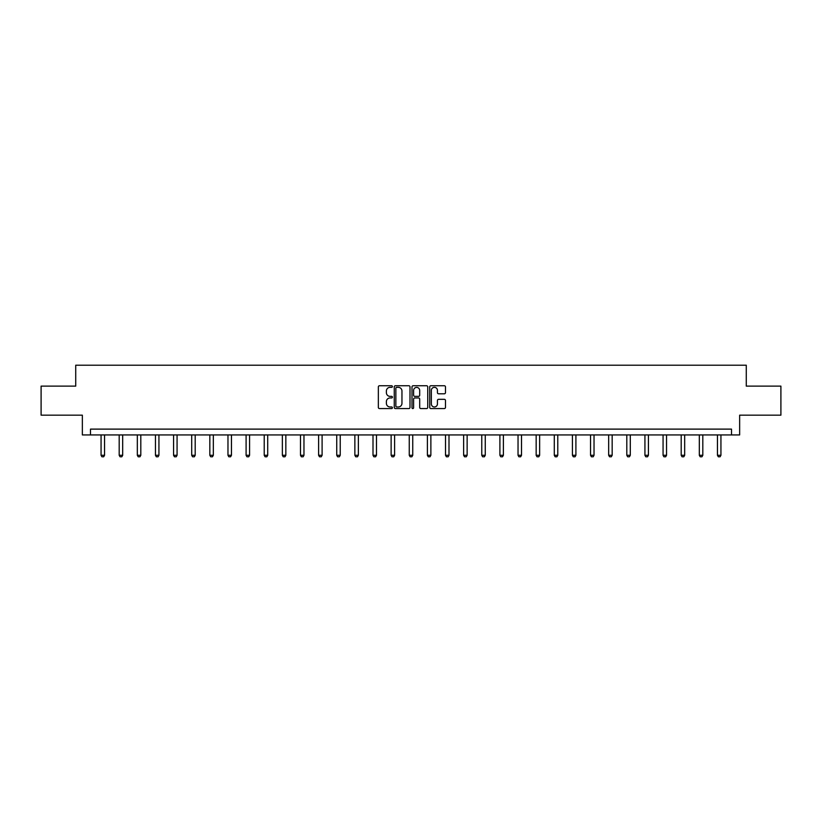 <?xml version="1.0" encoding="UTF-8"?>
<svg xmlns="http://www.w3.org/2000/svg" width="822" height="822" viewBox="0 0 822 822"><rect width="100%" height="100%" fill="white"/><g stroke="black" fill="none" stroke-linecap="round" stroke-linejoin="round"><path stroke-width="1.23" d="M392.402 386.556A0.801 0.801 0 0 0 391.611 385.754L379.487 385.754A1.141 1.141 0 0 0 378.346 386.895L378.346 407.424A1.141 1.141 0 0 0 379.487 408.565L391.611 408.565A0.801 0.801 0 0 0 392.402 407.763A0.801 0.801 0 0 0 391.611 406.972L390.039 406.972A3.648 3.648 0 0 1 386.391 403.314L386.391 401.609A3.648 3.648 0 0 1 390.039 397.961L391.611 397.961A0.801 0.801 0 0 0 392.402 397.16A0.801 0.801 0 0 0 391.611 396.358L390.039 396.358A3.648 3.648 0 0 1 386.391 392.711L386.391 390.995A3.648 3.648 0 0 1 390.039 387.347L391.611 387.347A0.801 0.801 0 0 0 392.402 386.556M444.332 393.789A1.141 1.141 0 0 0 445.473 392.649L445.473 386.895A1.141 1.141 0 0 0 444.332 385.754L430.872 385.754A1.141 1.141 0 0 0 429.731 386.895L429.731 407.424A1.141 1.141 0 0 0 430.872 408.565L444.332 408.565A1.141 1.141 0 0 0 445.473 407.424L445.473 400.468A1.141 1.141 0 0 0 444.332 399.328L438.578 399.328A1.141 1.141 0 0 0 437.438 400.468L437.438 403.921A3.052 3.052 0 0 1 434.386 406.972A3.052 3.052 0 0 1 431.334 403.921L431.334 390.399A3.052 3.052 0 0 1 434.386 387.347A3.052 3.052 0 0 1 437.438 390.399L437.438 392.649A1.141 1.141 0 0 0 438.578 393.789L444.332 393.789M731.508 434.93L739.646 434.93L739.646 415.172L780.9 415.172L780.9 386.124L746.273 386.124L746.273 365.204L75.727 365.204L75.727 386.124L41.1 386.124L41.1 415.172L82.354 415.172L82.354 434.93L731.508 434.93L731.508 429.115L90.492 429.115L90.492 434.93M410.003 386.895A1.141 1.141 0 0 0 408.863 385.754L395.403 385.754A1.141 1.141 0 0 0 394.262 386.895L394.262 407.424A1.141 1.141 0 0 0 395.403 408.565L408.863 408.565A1.141 1.141 0 0 0 410.003 407.424L410.003 386.895M413.137 385.754L426.597 385.754A1.141 1.141 0 0 1 427.738 386.895L427.738 407.424A1.141 1.141 0 0 1 426.597 408.565L420.843 408.565A1.141 1.141 0 0 1 419.693 407.424L419.693 399.102A1.141 1.141 0 0 0 418.552 397.961L414.74 397.961A1.141 1.141 0 0 0 413.6 399.102L413.6 407.763A0.801 0.801 0 0 1 412.798 408.565A0.801 0.801 0 0 1 411.997 407.763L411.997 386.895A1.141 1.141 0 0 1 413.137 385.754M396.656 387.347A0.801 0.801 0 0 0 395.855 388.148L395.855 406.171A0.801 0.801 0 0 0 396.656 406.972L398.31 406.972A3.648 3.648 0 0 0 401.958 403.314L401.958 390.995A3.648 3.648 0 0 0 398.31 387.347L396.656 387.347M419.693 390.46A3.052 3.052 0 0 0 416.651 387.409A3.052 3.052 0 0 0 413.6 390.46L413.6 395.218A1.141 1.141 0 0 0 414.74 396.358L418.552 396.358A1.141 1.141 0 0 0 419.693 395.218L419.693 390.46M101.065 434.93L101.065 455.285L104.548 455.285L104.548 434.93M104.548 455.285L103.675 456.796L101.938 456.796L101.065 455.285M119.19 434.93L119.19 455.285L122.684 455.285L122.684 434.93M122.684 455.285L121.81 456.796L120.063 456.796L119.19 455.285M137.325 434.93L137.325 455.285L140.809 455.285L140.809 434.93M140.809 455.285L139.935 456.796L138.199 456.796L137.325 455.285M155.45 434.93L155.45 455.285L158.934 455.285L158.934 434.93M158.934 455.285L158.071 456.796L156.324 456.796L155.45 455.285M173.576 434.93L173.576 455.285L177.069 455.285L177.069 434.93M177.069 455.285L176.196 456.796L174.449 456.796L173.576 455.285M191.711 434.93L191.711 455.285L195.194 455.285L195.194 434.93M195.194 455.285L194.321 456.796L192.584 456.796L191.711 455.285M209.836 434.93L209.836 455.285L213.33 455.285L213.33 434.93M213.33 455.285L212.456 456.796L210.709 456.796L209.836 455.285M227.971 434.93L227.971 455.285L231.455 455.285L231.455 434.93M231.455 455.285L230.581 456.796L228.835 456.796L227.971 455.285M246.097 434.93L246.097 455.285L249.58 455.285L249.58 434.93M249.58 455.285L248.706 456.796L246.97 456.796L246.097 455.285M264.222 434.93L264.222 455.285L267.715 455.285L267.715 434.93M267.715 455.285L266.842 456.796L265.095 456.796L264.222 455.285M282.357 434.93L282.357 455.285L285.84 455.285L285.84 434.93M285.84 455.285L284.967 456.796L283.23 456.796L282.357 455.285M300.482 434.93L300.482 455.285L303.965 455.285L303.965 434.93M303.965 455.285L303.102 456.796L301.355 456.796L300.482 455.285M318.607 434.93L318.607 455.285L322.101 455.285L322.101 434.93M322.101 455.285L321.227 456.796L319.481 456.796L318.607 455.285M336.743 434.93L336.743 455.285L340.226 455.285L340.226 434.93M340.226 455.285L339.352 456.796L337.616 456.796L336.743 455.285M354.868 434.93L354.868 455.285L358.361 455.285L358.361 434.93M358.361 455.285L357.488 456.796L355.741 456.796L354.868 455.285M373.003 434.93L373.003 455.285L376.486 455.285L376.486 434.93M376.486 455.285L375.613 456.796L373.866 456.796L373.003 455.285M391.128 434.93L391.128 455.285L394.611 455.285L394.611 434.93M394.611 455.285L393.738 456.796L392.002 456.796L391.128 455.285M409.253 434.93L409.253 455.285L412.747 455.285L412.747 434.93M412.747 455.285L411.873 456.796L410.127 456.796L409.253 455.285M427.389 434.93L427.389 455.285L430.872 455.285L430.872 434.93M430.872 455.285L429.998 456.796L428.262 456.796L427.389 455.285M445.514 434.93L445.514 455.285L448.997 455.285L448.997 434.93M448.997 455.285L448.134 456.796L446.387 456.796L445.514 455.285M463.639 434.93L463.639 455.285L467.132 455.285L467.132 434.93M467.132 455.285L466.259 456.796L464.512 456.796L463.639 455.285M481.774 434.93L481.774 455.285L485.257 455.285L485.257 434.93M485.257 455.285L484.384 456.796L482.648 456.796L481.774 455.285M499.899 434.93L499.899 455.285L503.393 455.285L503.393 434.93M503.393 455.285L502.519 456.796L500.773 456.796L499.899 455.285M518.035 434.93L518.035 455.285L521.518 455.285L521.518 434.93M521.518 455.285L520.645 456.796L518.898 456.796L518.035 455.285M536.16 434.93L536.16 455.285L539.643 455.285L539.643 434.93M539.643 455.285L538.77 456.796L537.033 456.796L536.16 455.285M554.285 434.93L554.285 455.285L557.778 455.285L557.778 434.93M557.778 455.285L556.905 456.796L555.158 456.796L554.285 455.285M572.42 434.93L572.42 455.285L575.903 455.285L575.903 434.93M575.903 455.285L575.03 456.796L573.294 456.796L572.42 455.285M590.545 434.93L590.545 455.285L594.029 455.285L594.029 434.93M594.029 455.285L593.165 456.796L591.419 456.796L590.545 455.285M608.67 434.93L608.67 455.285L612.164 455.285L612.164 434.93M612.164 455.285L611.291 456.796L609.544 456.796L608.67 455.285M626.806 434.93L626.806 455.285L630.289 455.285L630.289 434.93M630.289 455.285L629.416 456.796L627.679 456.796L626.806 455.285M644.931 434.93L644.931 455.285L648.424 455.285L648.424 434.93M648.424 455.285L647.551 456.796L645.804 456.796L644.931 455.285M663.066 434.93L663.066 455.285L666.55 455.285L666.55 434.93M666.55 455.285L665.676 456.796L663.929 456.796L663.066 455.285M681.191 434.93L681.191 455.285L684.675 455.285L684.675 434.93M684.675 455.285L683.801 456.796L682.065 456.796L681.191 455.285M699.317 434.93L699.317 455.285L702.81 455.285L702.81 434.93M702.81 455.285L701.937 456.796L700.19 456.796L699.317 455.285M717.452 434.93L717.452 455.285L720.935 455.285L720.935 434.93M720.935 455.285L720.062 456.796L718.325 456.796L717.452 455.285"/></g></svg>
